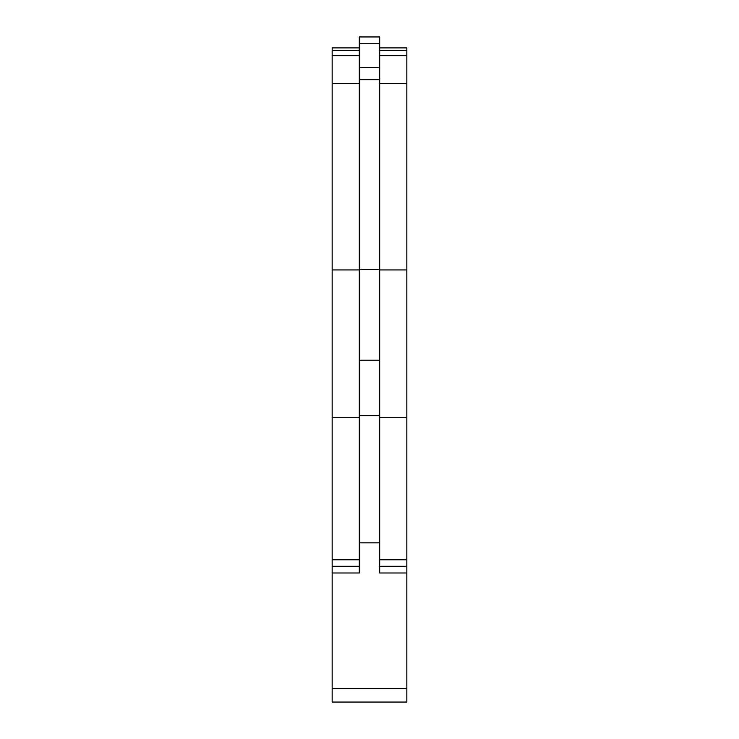 <?xml version="1.0" encoding="UTF-8"?>
<svg xmlns="http://www.w3.org/2000/svg" width="739" height="739" viewBox="0 0 739 739"><rect width="100%" height="100%" fill="white"/><g stroke="black" fill="none" stroke-linecap="round" stroke-linejoin="round"><path stroke-width="1.11" d="M332.162 572.993L359.32 572.984L359.32 542.832L379.68 542.832L379.68 572.984L406.838 572.993L406.838 702.05L332.162 702.05L332.162 566.268L359.32 566.268L332.162 566.268L332.162 559.783L359.32 559.783M359.32 83.599L332.162 83.599L332.162 559.783M332.162 83.599L332.162 47.896L359.32 47.896M379.68 50.566L406.838 50.566L406.838 47.896L379.68 47.896M406.838 50.566L406.838 566.268L379.68 566.268L406.838 566.268L406.838 572.993M406.838 417.415L379.68 417.415M406.838 269.947L379.68 269.947M359.32 542.832L359.32 79.664L379.68 79.664L379.68 542.832M379.68 79.664L379.68 67.535L359.32 67.535L359.32 79.664M359.32 67.535L359.32 43.74L379.68 43.74L379.68 67.535M379.68 43.74L379.68 36.95L359.32 36.95M359.32 415.678L379.68 415.678M359.32 360.216L379.68 360.216M359.32 269.596L379.68 269.596M359.32 43.74L359.32 37.153M332.162 269.947L359.32 269.947M332.162 417.415L359.32 417.415M406.838 688.471L332.162 688.471M379.68 566.268L406.838 566.268M379.68 559.783L406.838 559.783M406.838 83.599L379.68 83.599M359.32 50.566L332.162 50.566M359.32 566.268L332.162 566.268M379.68 55.656L406.838 55.656M359.32 55.656L332.162 55.656"/></g></svg>
